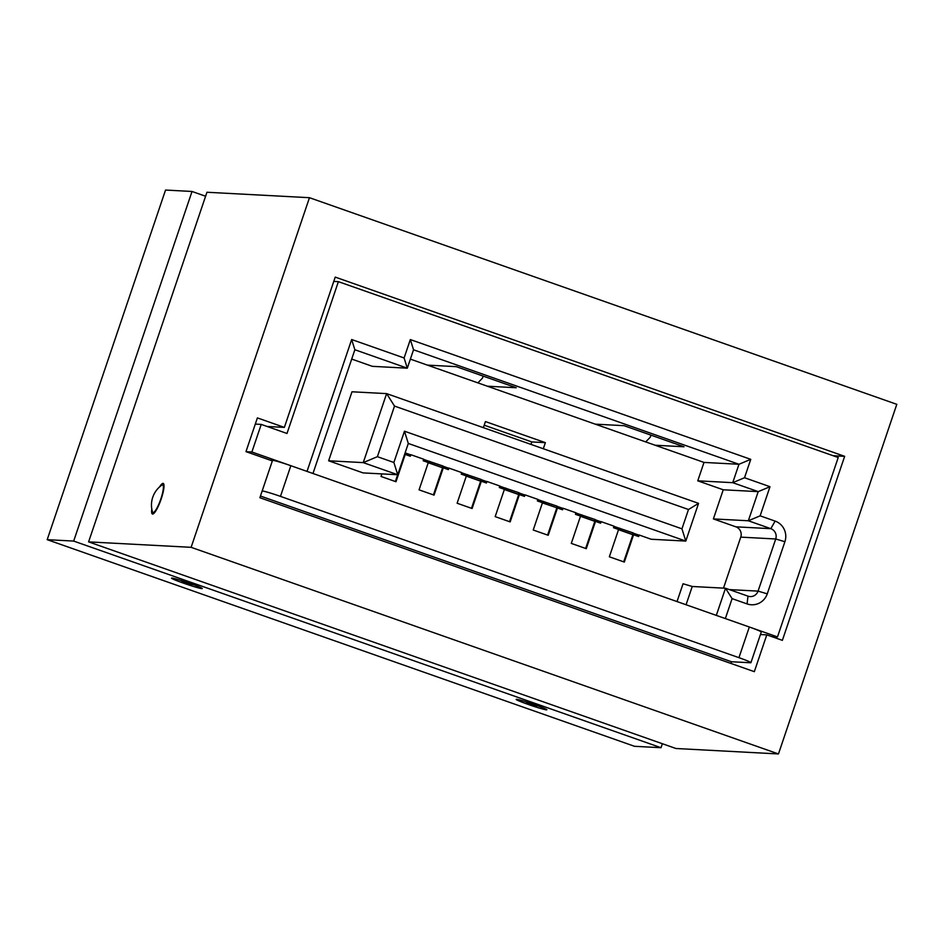 <?xml version="1.0" encoding="UTF-8"?>
<svg xmlns="http://www.w3.org/2000/svg" width="944" height="944" viewBox="0 0 944 944"><rect width="100%" height="100%" fill="white"/><g stroke="black" fill="none" stroke-linecap="round" stroke-linejoin="round"><path stroke-width="1.42" d="M270.114 460.129L272.462 460.259A16.213 0.932 18.7 0 1 290.846 465.711L749.324 627.005A16.213 0.932 18.7 0 1 761.289 632.02L750.917 662.688A16.213 0.932 -161.3 0 1 750.539 662.759L731.529 661.756L730.951 663.443M290.846 465.711L280.462 496.379L738.951 657.673L749.324 627.005M750.917 662.688A16.213 0.932 -161.3 0 0 738.951 657.673M280.462 496.379A16.213 0.932 -161.3 0 0 262.184 490.927M333.775 281.418L338.389 281.654L838.225 457.51L777.49 636.917L771.755 636.61M410.369 359.121L427.408 365.116L456.271 366.65L516.203 387.736L487.352 386.202L595.227 424.151L624.078 425.685L684.011 446.772L655.16 445.238L704 462.418L738.963 464.271L732.733 482.679L758.209 491.635L748.344 520.769L770.823 528.675A8.107 7.93 -87 0 1 775.72 538.989L758.067 591.121A8.107 7.93 -87 0 1 747.978 596.148L725.511 588.242L716.319 615.394M645.708 441.91L650.286 437.178L650.971 435.149M338.389 281.654L287 433.473L261.228 424.399L251.883 451.999L307.024 471.398L351.664 339.521L404.103 357.977L410.333 339.569L750.751 459.339L744.521 477.735L769.985 486.703L760.132 515.837L775.107 521.1M735.86 526.823L770.823 528.675L775.118 521.1A16.213 15.859 -87 0 1 784.901 541.714L775.72 538.989L740.757 537.124A8.107 7.93 93 0 0 735.86 526.823L713.381 518.917L723.246 489.783L697.769 480.826L704 462.418M784.901 541.703L767.26 593.847A16.213 15.859 -87 0 1 747.082 603.912L732.096 598.638L725.358 618.568L777.49 636.917M477.888 382.875L482.478 378.131L483.163 376.113M410.333 339.569L413.531 349.787L738.963 464.271L750.751 459.339M595.227 424.151L655.16 445.238M351.664 339.521L354.861 349.74L407.301 368.184L404.103 357.977M312.971 473.499L354.861 349.74M251.883 451.999L246.148 451.692M732.107 598.638L725.511 588.242L692.247 586.484L683.055 583.758L677.025 601.564M760.132 515.837L748.344 520.769L713.381 518.917M769.985 486.703L758.209 491.635L723.246 489.783M744.521 477.735L732.733 482.679L697.769 480.826M351.699 359.074L372.337 366.331L407.301 368.184L413.531 349.787M261.228 424.399L255.305 424.092M427.408 365.116L487.352 386.202M328.63 460.778L363.251 462.619L377.399 456.684L393.884 462.489L397.719 474.738L363.098 472.909L328.63 460.778L351.994 391.784L386.615 393.613L394.521 406.085L688.495 509.512L681.957 528.829L685.792 541.077L698.56 503.364L386.615 393.613L363.251 462.619L397.719 474.738L408.304 443.456L685.792 541.077L651.171 539.248L639.182 535.024L638.663 536.558L633.566 534.764L624.338 562.069L609.352 556.795L618.591 529.501L613.494 527.708L614.013 526.174L601.127 521.643L600.608 523.177L595.511 521.383L586.271 548.676L571.297 543.402L580.536 516.108L575.439 514.315L575.958 512.781L563.072 508.25L562.553 509.784L557.456 507.99L548.216 535.283L533.23 530.021L542.47 502.715L537.384 500.934L537.903 499.4L525.017 494.857L524.498 496.391L519.401 494.609L510.161 521.902L495.175 516.628L504.415 489.334L499.317 487.541L499.836 486.007L486.951 481.475L486.431 483.009L481.346 481.216L472.106 508.509L457.12 503.235L466.36 475.941L461.262 474.148L461.781 472.614L448.896 468.082L448.376 469.616L443.291 467.823L434.051 495.116L419.065 489.853L428.305 462.56L423.207 460.766L423.726 459.232L410.841 454.701L410.321 456.235L405.224 454.442L395.984 481.735L381.01 476.46L381.872 473.9M483.375 427.656L485.44 421.567L545.372 442.653L543.307 448.742M723.493 588.136L740.757 537.124M530.953 444.4L531.791 441.934L484.213 425.189M623.713 561.845L632.893 534.729L633.566 534.764M638.05 536.345L638.51 534.988L633.282 533.159M639.182 535.024L638.51 534.988M545.372 442.653L531.791 441.934M395.371 481.511L397.66 474.738M404.598 454.406L405.224 454.442M409.708 456.011L410.168 454.666L405.118 452.884M410.841 454.701L410.168 454.666M433.426 494.904L442.606 467.787L443.291 467.823M447.763 469.404L448.223 468.047L442.996 466.206M448.896 468.082L448.223 468.047M471.481 508.297L480.661 481.18L481.346 481.216M485.818 482.785L486.278 481.44L481.051 479.599M486.951 481.475L486.278 481.44M509.548 521.678L518.716 494.562L519.401 494.609M523.873 496.178L524.333 494.821L519.106 492.992M525.017 494.857L524.333 494.821M547.603 535.071L556.783 507.955L557.456 507.99M561.928 509.571L562.388 508.214L557.161 506.373M563.072 508.25L562.388 508.214M585.658 548.464L594.838 521.348L595.511 521.383M599.995 522.952L600.443 521.607L595.227 519.766M601.127 521.643L600.443 521.607M619.181 528.192L633.341 532.971L632.138 534.469L618.662 529.726L619.181 528.192L613.954 526.351M688.495 509.512L698.56 503.364M377.399 456.684L394.521 406.085M428.895 461.25L443.055 466.029L441.863 467.528L428.375 462.784L428.895 461.25L423.667 459.409M466.95 474.643L481.11 479.422L479.918 480.921L466.43 476.165L466.95 474.643L461.722 472.802M505.005 488.024L519.165 492.803L517.973 494.302L504.485 489.558L505.005 488.024L499.777 486.184M543.06 501.417L557.231 506.196L556.712 507.73L542.54 502.951L543.06 501.417L537.832 499.577M581.115 514.799L595.286 519.589L594.083 521.076L580.595 516.333L581.115 514.799L575.899 512.97M619.854 528.227L618.662 529.726M632.822 534.505L619.335 529.761M393.884 462.489L404.469 431.207L681.957 528.829M429.567 461.286L428.375 462.784M442.535 467.563L429.048 462.82M467.622 474.679L466.43 476.165M480.59 480.956L467.103 476.213M505.689 488.06L504.485 489.558M518.645 494.337L505.17 489.594M543.744 501.453L542.54 502.951M556.712 507.73L543.225 502.987M581.799 514.834L580.595 516.333M594.767 521.112L581.28 516.368M404.469 431.207L408.304 443.456M151.795 509.017A16.213 3.269 -70.6 0 0 152.432 514.02A16.213 3.269 -70.6 0 0 161.212 498.892A16.213 3.269 -70.6 0 0 163.194 483.422A16.213 3.269 -70.6 0 0 159.571 486.927A16.213 3.269 -70.6 0 1 163.194 483.422A16.213 3.269 -70.6 0 1 163.902 484.614A16.213 3.269 -70.6 0 1 159.961 502.326A16.213 3.269 -70.6 0 1 152.432 514.02A16.213 3.269 -70.6 0 1 151.724 512.816A16.213 3.269 -70.6 0 1 151.795 509.017M201.874 588.619A16.213 0.932 -161.3 0 0 202.252 588.549A16.213 0.932 -161.3 0 0 188.753 582.991A16.213 0.932 -161.3 0 0 171.914 578.07A16.213 0.932 -161.3 0 0 171.537 578.141A16.213 0.932 -161.3 0 0 185.036 583.699A16.213 0.932 -161.3 0 0 201.874 588.619M546.493 709.853A16.213 0.932 -161.3 0 0 546.859 709.782A16.213 0.932 -161.3 0 0 533.36 704.224A16.213 0.932 -161.3 0 0 516.521 699.315A16.213 0.932 -161.3 0 0 516.144 699.386A16.213 0.932 -161.3 0 0 529.643 704.932A16.213 0.932 -161.3 0 0 546.493 709.853M245.971 451.633L272.344 460.92L259.883 497.712L754.327 671.668L766.788 634.864L782.375 640.351L844.656 456.33L335.226 277.111L284.368 427.396L257.393 417.909L245.971 451.633M661.012 747.707L634.533 746.303L47.2 539.673L165.542 190.051L192.021 191.467L73.679 541.077L661.012 747.707L662.369 743.719M47.2 539.673L73.679 541.077M205.603 196.246L192.021 191.467M309.467 197.697L206.948 192.257L88.606 541.88L675.951 748.498L778.458 753.949L191.125 547.319L309.467 197.697L896.8 404.327L778.458 753.949M88.606 541.88L191.125 547.319M267.128 426.476L284.368 427.396M833.163 455.728L844.656 456.33M760.451 634.521L766.788 634.864M260.461 496.037L731.529 661.756M158.852 504.143A14.597 2.938 -70.6 0 0 163.159 489.96A14.597 2.938 -70.6 0 0 161.707 485.216A24.32 24.32 0 0 0 152.397 511.683A14.597 2.938 -70.6 0 0 158.852 504.143M272.25 460.884L272.462 460.259M747.082 603.912L747.978 596.148M729.346 589.599L758.067 591.121L767.26 593.847M686.064 604.75L692.247 586.484M525.572 701.675A24.32 24.32 0 0 0 537.986 705.864M180.965 580.43A24.32 24.32 0 0 0 193.367 584.631"/></g></svg>
